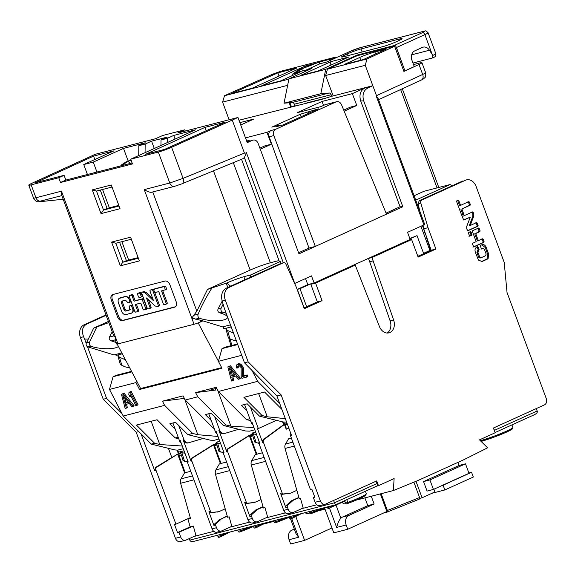 <?xml version="1.0" encoding="UTF-8"?>
<svg xmlns="http://www.w3.org/2000/svg" width="575" height="575" viewBox="0 0 575 575"><rect width="100%" height="100%" fill="white"/><g stroke="black" fill="none" stroke-linecap="round" stroke-linejoin="round"><path stroke-width="0.86" d="M433.873 489.224L434.887 491.963L422.079 497.77L415.991 481.318M419.7 498.381L422.079 497.77M457.995 462.357L459.137 465.455L423.567 481.577L429.906 479.945L465.484 463.817L468.992 473.304L433.421 489.433L429.906 479.945M433.421 489.433L427.074 491.072L423.567 481.577M380.355 493.903L386.867 511.513L347.738 529.252L346.157 524.982L336.641 527.433L329.504 508.142M181.24 443.16A5.082 3.881 -104.5 0 1 179.422 440.594L180.219 440.393L188.205 461.984L187.407 462.185A2.537 1.941 -104.5 0 1 187.443 459.921M172.91 422.984L179.422 440.594M184.065 450.786L177.869 452.345L177.201 450.182M178.681 425.442L183.863 439.451A5.082 3.881 75.5 0 0 188.686 442.757A5.082 3.881 75.5 0 0 188.794 442.728L203.198 438.438M231.811 526.319L221.828 530.847A5.082 3.881 -104.5 0 1 221.339 531.02A5.082 3.881 -104.5 0 1 216.509 527.713L215.697 525.507L214.108 525.909L208.897 511.829L210.486 511.419L191.849 461.042L191.058 461.243L183.073 439.652L183.863 439.451M187.407 462.185L212.074 528.856A5.082 3.881 -104.5 0 0 216.897 532.163L221.339 531.02M117.156 344.066L140.623 388.535L221.655 367.633M250.333 406.949L258.326 428.555L257.535 428.756L262.667 442.635A2.537 1.941 -104.5 0 1 263.293 439.616L283.647 424.673L282.605 421.863M303.169 507.969L293.48 512.361A5.082 3.881 -104.5 0 1 292.998 512.533A5.082 3.881 -104.5 0 1 288.168 509.227L287.349 507.013L285.768 507.423L280.557 493.336L282.138 492.926L263.458 442.427L262.667 442.635M244.569 404.498L251.081 422.107L251.872 421.906L259.857 443.49L259.066 443.699L283.734 510.37A5.082 3.881 -104.5 0 0 288.557 513.676L292.998 512.533M276.438 420.339L258.326 428.555M231.215 326.909L223.689 328.842L223.107 326.772M230.022 338.797L231.897 345.467M237.748 344.554L222 348.615L225.055 347.235L237.547 344.008M222 348.615L218.399 361.323L221.964 368.23L139.531 389.498L142.988 387.931M228.814 338.129L230.942 345.712M218.428 361.222L198.195 322.891M303.995 307.92L306.647 306.719L299.978 288.686L297.282 289.383L304.125 307.862M225.328 300.179L222.151 300.998L224.315 308.243L244.497 362.818L248.148 361.876L225.328 300.179A10.156 7.763 75.5 0 1 228.929 287.464L283.331 262.804A2.537 1.941 75.5 0 1 283.576 262.717A2.537 1.941 75.5 0 1 285.904 264.155L296.391 287.363L304.29 308.717L322.079 300.653L317.321 301.882L306.647 306.719M313.31 283.195L310.831 284.323L317.321 301.882M310.831 284.323L315.582 283.094L355.249 265.111L351.763 266.017L340.81 270.89M322.079 300.653L315.582 283.094M409.946 238.833L417.019 235.628L409.824 238.503M417.838 256.313L423.689 253.661L417.019 235.628M299.978 288.686L310.478 283.928L314.123 282.986L410.169 239.444L407.538 232.329L423.904 224.911L376.294 96.212L376.51 95.666L372.823 85.704L333.191 95.932L325.644 75.519L327.448 69.165L366.972 58.966L365.276 65.298L325.644 75.519M297.282 289.383L307.783 284.625L310.478 283.928M307.783 284.625L305.541 278.566M246.258 152.31L294.767 283.446L311.485 275.871L314.123 282.986M117.961 343.893A5.082 0.431 159.7 0 1 116.754 344.044L115.208 339.875L115.676 337.726L113.749 335.922L61.388 194.372L61.467 191.18L117.961 343.893L194.055 324.264A5.082 0.431 159.7 0 0 200.783 321.827L202.91 320.864L222.597 326.902L230.467 324.875M136.498 380.715L135.966 382.591L139.531 389.498M131.56 371.357L116.143 375.331L113.088 376.718L109.487 389.426L123.23 416.034L151.268 444.116L174.714 449.894L177.546 450.175L183.281 448.68M168.432 448.342L171.81 457.477L180.586 452.618M151.268 444.116L154.603 443.253L159.764 444.525L182.304 446.027M178.768 438.811L175.21 437.934L178.157 437.173M175.181 429.122L169.841 423.775L175.548 422.302L187.896 434.664L192.647 433.435L164.608 405.361L123.23 416.034M154.603 443.253L136.44 425.069L157.047 419.75L175.21 437.934M187.896 434.664L210.191 440.162L214.065 440.321L218.967 439.056M218.004 436.447L197.807 434.707L192.647 433.435M214.137 428.339L213.26 428.123L213.986 427.929M252.116 370.602L257.665 381.347L218.349 391.489L216.193 387.32L195.586 392.632L197.743 396.808L185.215 400.042L183.058 395.866L162.452 401.185L164.608 405.361M162.452 401.185L184.352 398.374M218.399 361.323L241.723 355.307M109.487 389.426L135.966 382.591M133.091 406.403L134.061 405.698L124.02 393.214L121.462 394.321L125.163 408.444L126.356 408.142L125.393 404.534L129.353 403.513L131.905 406.705L133.091 406.403L123.05 393.911L121.462 394.321M126.356 408.142L127.327 407.438L126.478 404.261M137.051 405.375L138.029 404.678L131.157 391.374L128.994 392.38L128.829 394.666L130 396.93L130.166 394.644L135.865 405.684L137.051 405.375L130.18 392.071L128.994 392.38M130 396.93L130.971 396.211M239.466 378.954L240.436 378.257L230.395 365.765L227.837 366.879L231.538 381.002L232.731 380.693L231.768 377.092L235.728 376.072L238.28 379.263L239.466 378.954L229.425 366.469L227.837 366.879M232.731 380.693L233.702 379.996L232.853 376.812M246.934 377.027L247.904 376.33L247.171 374.914L243.29 375.913L243.541 368.791L242.938 366.706L240.781 364.054L238.395 363.702L236.605 364.938L236.368 366.922L236.814 368.093L237.511 367.914L237.475 366.318L239.416 365.815L241.133 367.619L241.205 376.898L241.938 378.314L246.934 377.027L246.201 375.612L242.319 376.618L242.571 369.495L241.96 367.403L240.947 365.743L238.963 364.327L236.605 364.938M237.511 367.914L238.481 367.209L238.417 365.75M254.797 429.812L249.579 431.157L245.705 431.006L223.402 425.5L211.061 413.145L205.354 414.611L211.241 420.512M246.833 410.636L241.5 405.289L247.207 403.815L259.548 416.178L282.993 421.957L286.868 422.115M223.402 425.5L225.781 424.889L230.942 426.161L253.978 427.592M250.52 420.591L246.388 419.57L249.816 418.686M185.215 400.042L213.26 428.123M197.743 396.808L225.781 424.889M217.07 433.917A5.082 3.881 -104.5 0 1 215.251 431.351L216.042 431.149L224.034 452.733L223.237 452.942A2.537 1.941 -104.5 0 1 223.265 450.678M208.739 413.741L215.251 431.351M191.058 461.243A2.537 1.941 -104.5 0 1 191.777 458.16L212.693 445.064L216.408 443.375M188.586 442.779L188.003 442.93A5.082 3.881 -104.5 0 1 187.896 442.958A5.082 3.881 -104.5 0 1 183.073 439.652M216.509 443.706L214.597 444.568L214.597 445.984L221.059 463.443M212.693 445.064L214.597 444.568M267.641 517.076L257.65 521.604A5.082 3.881 -104.5 0 1 257.169 521.777A5.082 3.881 -104.5 0 1 252.339 518.47L251.527 516.257L249.938 516.666L244.727 502.579L246.316 502.176L227.678 451.799L226.888 452L218.895 430.409L219.693 430.208A5.082 3.881 75.5 0 0 224.516 433.514A5.082 3.881 75.5 0 0 224.624 433.478L238.733 429.281M223.237 452.942L247.904 519.613A5.082 3.881 -104.5 0 0 252.727 522.919L257.169 521.777M214.741 416.832L219.693 430.208M249.938 516.666A1.524 1.164 -104.5 0 1 250.233 514.92L255.652 510.061L257.241 509.651L251.821 514.51A1.524 1.164 75.5 0 0 251.527 516.257M246.316 502.176A1.524 1.164 75.5 0 0 247.631 503.19L254.574 502.449L246.05 503.599A1.524 1.164 -104.5 0 1 244.727 502.579M255.652 510.061A1.524 1.164 75.5 0 1 255.897 509.903L263.019 506.668M255.897 509.903L257.478 509.493A1.524 1.164 75.5 0 0 257.241 509.651M257.478 509.493L263.091 506.949M254.574 502.449A1.524 1.164 75.5 0 0 254.703 502.421A1.524 1.164 75.5 0 0 254.847 502.37L261.021 499.574M256.249 454.365L249.313 435.613L228.397 448.716A2.537 1.941 75.5 0 0 227.678 451.799M226.888 452A2.537 1.941 -104.5 0 1 227.607 448.917L248.522 435.821L252.238 434.132M224.408 433.536L223.833 433.687A5.082 3.881 -104.5 0 1 223.725 433.715A5.082 3.881 -104.5 0 1 218.895 430.409M252.899 424.673A5.082 3.881 -104.5 0 1 251.081 422.107M259.066 443.699A2.537 1.941 -104.5 0 1 259.095 441.427M298.842 497.425L291.726 500.652L293.308 500.25A1.524 1.164 75.5 0 0 293.063 500.408L287.651 505.267A1.524 1.164 75.5 0 0 287.349 507.013M293.308 500.25L298.921 497.706M282.138 492.926A1.524 1.164 75.5 0 0 283.461 493.947L290.404 493.206A1.524 1.164 75.5 0 0 290.533 493.177A1.524 1.164 75.5 0 0 290.677 493.127L296.851 490.331M288.801 428.037L286.199 429.216L284.438 424.472L264.083 439.415A2.537 1.941 75.5 0 0 263.458 442.427M285.768 507.423A1.524 1.164 -104.5 0 1 286.062 505.677L291.482 500.818L293.063 500.408M290.404 493.206L281.872 494.356A1.524 1.164 -104.5 0 1 280.557 493.336M287.112 423.48L283.647 424.673M283.813 422.115L284.639 424.35L283.964 424.594L282.993 421.957M284.639 424.35L287.033 423.265M286.767 422.546L286.199 422.215M248.148 361.876L281.139 394.91L320.354 500.926A5.082 3.881 75.5 0 0 325.177 504.225A5.082 3.881 75.5 0 0 325.666 504.059L376.711 480.916L378.472 485.659L394.119 478.565L393.365 490.547L356.155 500.149M376.704 486.112L378.472 485.659M259.548 416.178L262.085 415.524L243.922 397.339L264.536 392.021L281.908 409.422M218.349 391.489L246.388 419.57M257.665 381.347L279.68 403.391M244.497 362.818L276.942 395.988L291.446 435.21L290.411 435.476L310.378 489.462L311.808 489.095L314.791 497.159L313.368 497.526L314.705 496.922M283.331 262.804L281.29 263.328M280.801 263.458L226.392 288.118C222.151 290.605 220.743 294.896 222.151 300.998M280.938 263.4L280.248 261.546L279.457 261.754L241.543 159.261M244.468 153.123L246.546 153.087L244.318 157.607L242.952 158.657M87.429 174.498L83.749 164.551L93.265 162.1L123.503 148.393L145.223 142.787L138.819 145.691L145.159 144.059L151.563 141.155L167.411 137.066L161.014 139.962L167.354 138.331L173.758 135.427L195.478 129.821L130.726 159.174L158.326 152.052L169.776 183.015L183.08 178.351L244.44 153.094L232.25 120.06L171.587 147.279L183.08 178.351A5.082 3.148 67.6 0 1 181.944 183.82L243.232 158.563M158.326 152.052A10.156 0.87 -20.3 0 0 171.587 147.279M152.742 191.957L196.844 311.183L191.77 318.09L202.91 320.864M194.055 324.264L144.246 189.606C148.12 192.05 150.916 192.833 152.641 191.957M232.25 120.06L237.942 117.48L177.704 133.019L184.812 129.792L162.617 135.52L155.509 138.748L95.263 154.287L31.747 183.36A10.156 0.87 -20.3 0 0 28.75 185.157A10.156 0.87 -20.3 0 0 31.158 184.862L58.758 177.74L60.512 182.491L132.487 163.918L130.726 159.174M111.277 184.985L92.252 189.894L101.028 213.62L120.053 208.711L111.277 184.985M130.583 237.188L111.564 242.097L120.34 265.822L139.366 260.913L130.583 237.188M117.465 316.732L111.32 300.121A5.082 3.249 65.6 0 1 112.391 294.68A5.082 3.249 65.6 0 1 112.736 294.558L165.047 281.06A5.082 3.249 65.6 0 1 169.977 284.984L176.123 301.595A5.082 3.249 65.6 0 1 175.044 307.043A5.082 3.249 65.6 0 1 174.707 307.158L122.389 320.656A5.082 3.249 65.6 0 1 117.465 316.732L118.529 316.25A5.082 3.249 -114.4 0 0 123.452 320.174L122.389 320.656M193.804 315.265L198.116 314.151C197.606 315.927 198.016 317.263 199.338 318.169A16.503 4.514 -174.8 0 0 217.091 320.706A16.503 4.514 -174.8 0 0 227.477 317.479A16.503 4.514 -174.8 0 0 219.815 312.886C218.033 312.096 217.443 310.809 218.04 309.012L222.194 301.127M223.114 304.211L221.152 308.207A2.537 1.941 75.5 0 0 222.654 312.153L226.155 313.224M196.844 311.183L207.489 289.419L226.672 283.051A13.965 1.193 159.7 0 1 245.173 276.367L244.116 280.082M198.116 314.151C201.602 305.742 206.138 297.131 211.729 288.327M279.012 260.547L270.365 262.782A15.237 1.301 -20.3 0 0 250.175 270.07L207.489 289.419M245.173 276.367L250.722 274.936L280.248 261.546M225.953 283.374L228.045 287.371M250.722 274.936L250.017 277.409M452.216 185.754L450.146 184.532L415.711 200.143M376.294 96.212L377.933 98.002L424.702 224.437L423.904 224.911M386.062 213.117L400.071 206.77L360.669 100.941C358.965 94.71 360.439 90.347 365.089 87.846L352.331 93.632L322.05 101.444L297.146 112.729L320.929 106.598L325.091 104.708A5.082 3.881 -104.5 0 1 325.579 104.535L336.188 101.847C338.438 101.099 340.228 102.098 341.564 104.858L386.486 214.166L298.978 253.834L258.074 143.261C256.702 140.386 254.79 139.402 252.339 140.322L247.25 142.629L237.942 117.48M247.027 142.039L252.72 140.171L247.034 142.061M386.486 214.166L402.852 206.748L363.709 100.92C362.02 94.681 363.501 90.318 368.151 87.824L372.823 85.704L365.276 65.298M83.749 164.551L113.987 150.844L93.574 156.112L94.839 159.527M58.758 177.74L64.091 175.325L35.585 182.678L93.574 156.112M204.987 127.37L145.576 154.301L164.572 149.399L225.4 122.101L204.987 127.37L206.224 130.712M132.135 162.969L65.845 180.068L60.512 182.491M64.091 175.325L65.845 180.068M100.287 190.073L107.072 208.423L118.824 205.39M119.593 242.276L126.385 260.626L138.137 257.593M93.265 162.1L96.945 172.047M123.503 148.393L128.189 161.065M102.566 189.484L109.351 207.834M121.871 241.687L128.656 260.037M138.819 145.691L138.719 155.552M145.159 144.059L145.072 152.67M151.563 141.155L154.28 148.501M161.014 139.962L160.957 145.468M167.354 138.331L167.311 142.593M173.758 135.427L175.102 139.057M124.02 165.061L120.865 165.312L121.052 165.823M131.021 159.965L126.04 161.891L120.865 165.312M122.691 164.845L127.873 161.424L130.583 163.322L132.056 162.754M229.123 119.751L222.597 102.106L224.502 95.723L269.776 75.454A10.156 0.87 -20.3 0 1 282.993 70.696L335.39 57.177L335.663 57.931M122.302 353.826L116.071 355.429L115.805 354.459M106.131 315.33L86.566 324.192C82.39 326.665 81.406 330.848 83.598 336.749L84.633 339.077L88.313 339.077M105.972 314.899L84.029 324.846A10.156 7.763 -104.5 0 0 80.428 337.568L103.248 399.258L136.239 432.292L175.454 538.308A5.082 3.881 -104.5 0 0 180.277 541.614L185.509 540.263A5.082 3.881 -104.5 0 1 180.687 536.957L178.926 532.213L177.502 532.579L174.52 524.515L175.943 524.148L156.019 470.285A2.537 1.941 -104.5 0 1 156.738 467.202L177.661 454.099L180.687 452.949M121.871 413.403L106.576 398.396L87.458 346.711M86.236 343.419L84.633 339.077M106.576 398.396L103.248 399.258M171.81 457.477L155.43 467.54L154.668 470.63L141.076 433.909M176.863 454.308L177.661 454.099L184.597 472.851M138.805 431.631L136.239 432.292M190.268 517.651L175.943 524.148M185.229 472.693L178.998 455.838L178.768 453.819M178.998 455.838L181.262 454.811M187.313 461.883L183.022 460.489L180.32 451.749M180.313 451.648L181.829 452.618L184.985 453.287M178.947 454.293L180.838 453.431M227.19 515.919L221.655 518.736A1.524 1.164 75.5 0 0 221.411 518.894L215.992 523.753A1.524 1.164 75.5 0 0 215.697 525.507M221.655 518.736L227.262 516.192M210.486 511.419A1.524 1.164 75.5 0 0 211.801 512.433L218.744 511.692A1.524 1.164 75.5 0 0 218.874 511.671A1.524 1.164 75.5 0 0 219.018 511.613L225.192 508.817M220.426 463.608L213.49 444.856L192.568 457.959A2.537 1.941 75.5 0 0 191.849 461.042M214.108 525.909A1.524 1.164 -104.5 0 1 214.41 524.163L219.822 519.304L221.411 518.894M218.744 511.692L210.22 512.842A1.524 1.164 -104.5 0 1 208.897 511.829M216.897 444.942L214.597 445.984M216.66 444.188L214.77 445.043M223.143 452.64L218.852 451.246L216.164 442.57L220.814 444.044M219.722 441.082L216.143 442.405L219.743 441.147M226.593 462.02L219.406 463.874L215.905 469.861A5.082 3.881 -104.5 0 0 215.481 474.274L227.563 517.248L229.145 516.839L231.912 526.671L249.622 522.1M265.592 461.344L251.311 465.031L263.393 508.005L264.974 507.596L267.742 517.428L265.715 517.953M262.423 452.777L255.235 454.631L251.735 460.618A5.082 3.881 -104.5 0 0 251.311 465.031M248.522 435.821L250.427 435.325L250.427 436.741L256.888 454.2M252.727 435.699L250.427 436.741M252.49 434.944L250.599 435.8M258.973 443.39L254.682 442.003L251.987 433.327L256.644 434.793M255.544 431.839L251.972 433.162L255.573 431.904M252.339 434.456L250.427 435.325M376.23 481.131L377.099 483.474A2.537 1.624 65.6 0 1 376.56 486.198A2.537 1.624 65.6 0 1 376.388 486.256M333.543 500.487L335.448 504.836L194.07 541.283C191.597 541.772 190.188 541.384 189.829 540.126L189.261 538.61M294.328 446.071L285.078 448.457L299.223 498.762L300.488 498.432L303.248 508.264L316.839 504.757M325.177 504.225L319.944 505.576A5.082 3.881 -104.5 0 1 315.122 502.27L313.368 497.526M281.139 394.91L276.942 395.988M393.365 490.547L417.723 480.614L463.975 459.648L487.636 447.81L479.5 439.861L495.154 432.767L493.4 428.023L544.446 404.879A5.082 3.881 75.5 0 0 546.25 398.525L507.035 292.51L504.21 262.423L476.129 186.494A10.156 7.763 75.5 0 0 466.476 179.882A10.156 7.763 75.5 0 0 465.498 180.227L421.77 200.05A2.537 1.941 75.5 0 0 420.792 203.011L428.016 227.693L435.915 249.047L418.133 257.111L411.635 239.552L407.689 240.573M378.515 253.798L368.482 258.434L371.967 257.535L393.645 320.059A10.156 7.763 -104.5 0 1 388.966 332.853A10.156 7.763 -104.5 0 1 379.421 326.507L355.249 265.111M371.967 257.535L411.635 239.552M478.58 228.023L472.528 230.762L472.363 231.344L476.179 241.658L472.571 243.29L472.348 244.088L473.85 246.919M478.522 228.045L479.183 228.44L480.082 230.855L479.852 231.653L475.705 233.536L478.342 240.673L482.497 238.798L483.158 239.186L484.1 241.802L483.827 242.398L473.786 246.927M479.097 249.536L478.206 247.121L477.537 246.725L476.718 247.099C475.101 248.127 474.641 249.83 475.345 252.195L478.443 260.108L482.051 261.524L487.291 259.152L488.096 258.556L488.664 254.057L486.155 247.293C485.156 245.058 483.755 244.202 481.951 244.727L480.643 245.317L480.42 246.114L481.311 248.529L481.979 248.925L483.007 248.458L484.358 249.263L486.134 254.049L485.674 255.674L481.002 257.794L479.643 256.989L477.875 252.202L479.097 249.536L478.148 249.78L477.25 247.365L476.582 246.97M481.685 261.654L481.304 261.718M482.317 244.598L481.951 244.727M481.404 248.709L481.857 248.953M481.031 249.169L482.296 248.644M481.002 257.794L479.931 258.074L478.695 257.233L476.919 252.447L478.148 249.78M463.845 220.024L470.293 217.12L466.706 226.478L466.735 228.915L467.87 230.762M463.802 220.024L462.393 217.185L462.616 216.387L472.542 211.888L473.211 212.283L473.764 216.15L470.177 225.508L476.517 222.64L477.185 223.028L478.12 225.644L477.854 226.241L467.813 230.769M458.11 200.193L458.778 200.589L460.546 205.368L468.754 201.645L469.416 202.041L470.314 204.456L470.084 205.253L461.883 208.969L463.694 213.95L462.149 215.122L461.488 214.734L456.615 201.566L456.845 200.768L458.167 200.172M470.465 231.703L468.596 232.544L468.373 233.342L469.876 236.174M470.408 231.725L471.076 232.113L472.01 234.729L469.811 236.181M495.068 432.544L534.671 414.575C536.878 413.368 537.704 412.174 537.158 410.988L536.281 408.609L493.436 428.008M493.594 427.965L494.471 430.337A2.537 1.624 -114.4 0 1 494.694 431.53M465.498 180.227L466.476 179.882M462.961 180.881L419.232 200.704L418.111 203.701L419.779 211.133M428.016 227.693L423.739 228.8L422.963 225.335M423.739 228.8L431.164 250.276L423.689 253.661M435.915 249.047L431.164 250.276M459.137 465.455L465.484 463.817M401.465 243.39L381.721 252.346M337.604 272.342L317.86 281.29M373.197 260.856L369.711 261.754L368.482 258.434M369.711 261.754L390.152 320.958A10.156 7.763 75.5 0 1 387.155 333.033M371.256 496.254L374.117 503.995L348.86 515.444A7.619 5.822 75.5 0 0 346.157 524.982M347.738 529.252L333.787 532.852L324.659 508.185M331.983 527.972L304.613 540.378L290.662 543.979L289.081 539.702A7.619 5.822 75.5 0 1 291.784 530.164L294.457 529.482M295.708 516.3L304.613 540.378M304.843 512.727L307.215 513.712L309.925 513.008M325.004 509.119L318.327 510.837M345.467 502.902L343.11 503.513L342.549 502.011M364.909 497.885L367.777 505.626L374.117 503.995M336.641 527.433C337.856 522.797 339.272 519.75 340.889 518.291A7.619 5.822 -104.5 0 1 342.52 517.076L367.777 505.626M360.59 498.187L360.863 498.935L360.92 498.029M291.669 518.513L298.598 537.251L295.981 533.593L290.49 518.743M294.292 529.029L291.784 530.164M252.547 526.88L253.546 526.621M262.186 524.393L273.772 521.403M288.377 517.637L289.376 517.378M413.533 64.573L419.534 63.02A10.156 0.87 -20.3 0 1 421.942 62.725A10.156 0.87 -20.3 0 1 418.988 64.508L404.973 70.941L395.672 45.792L394.608 46.28L403.909 71.429L404.98 70.948M432.58 57.989L432.817 55.43A10.156 0.87 -20.3 0 0 435.8 53.633C436.317 57.507 433.262 57.177 432.767 57.917L412.972 63.049M344.705 55.092L347.552 53.798A10.156 0.87 159.7 0 1 361.007 48.94L399.69 38.956A10.156 0.87 159.7 0 1 402.098 38.662A10.156 0.87 159.7 0 1 398.913 40.545L396.067 41.838A10.156 0.87 159.7 0 1 382.612 46.697L343.929 56.681A10.156 0.87 159.7 0 1 341.514 56.975A10.156 0.87 159.7 0 1 344.705 55.092L345.173 56.357M325.091 104.708L336.188 101.847L275.569 129.325C273.506 130.532 272.924 132.609 273.829 135.563L315.337 246.416L308.998 248.055L269.158 136.764C268.295 133.803 268.899 131.718 270.969 130.511L275.569 129.325M245.489 137.871L266.951 132.336L270.969 130.511M246.819 141.464L249.162 140.393L246.661 141.04M240.724 124.998L253.884 119.032L239.854 122.647M333.169 95.874L321.188 99.511L238.963 120.24M271.831 127.147L280.075 125.019L276.518 126.637L282.857 124.998L318.435 108.869L300.294 114.245L271.831 127.147M404.929 70.818L396.434 47.538A2.537 1.624 -114.4 0 0 396.01 46.712M432.817 55.43L429.46 50.233A7.619 5.822 -104.5 0 0 423.15 47.136A7.619 5.822 -104.5 0 0 422.424 47.394L414.704 50.895A7.619 5.822 -104.5 0 0 412.002 60.432L414.287 66.599L405.037 70.79M331.804 96.492L331.15 94.724A2.537 1.941 -104.5 0 0 328.986 93.028L320.814 93.718L325.73 69.323L357.19 55.063L357.413 55.667M322.611 98.864L305.174 103.363M295.981 105.735L295.025 105.987L294.371 104.212A2.537 1.941 75.5 0 0 292.208 102.515L328.986 93.028M348.745 57.033L317.795 71.063L300.042 75.648L330.992 61.618L348.745 57.033M329.863 65.593L330.992 61.618M357.19 55.063L393.968 45.576L422.431 32.674A7.619 0.654 -20.3 0 0 423.013 31.481L360.547 47.596A7.619 0.654 -20.3 0 0 350.455 51.247L326.622 62.05L319.966 63.767L306.798 69.733L311.873 68.425L288.952 78.818L284.036 103.212L292.208 102.515M325.73 69.323L288.952 78.818M395.248 45.907A2.537 1.624 -114.4 0 0 393.968 45.576M306.798 69.733L307.021 70.337M294.932 105.728L291.374 106.648L289.922 102.709M290.706 106.892L289.182 102.774M287.637 85.33L222.597 102.106M224.502 95.723L288.894 79.113M308.502 69.956L305.505 70.725L306.928 70.078M335.39 57.177L331.832 58.794A2.537 1.941 75.5 0 0 330.812 60.131M315.222 63.422L305.447 65.945L261.69 85.783L280.715 80.874L299.92 72.163L292.51 74.082L299.331 69.575L315.222 63.422M277.854 72.86L297.002 67.915L252.173 88.234L231.725 93.509L277.854 72.86L279.04 76.058M306.834 69.827L296.463 72.5M295.723 72.694L301.163 69.101L303.866 71.005M301.163 69.101L319.75 61.906L319.506 63.969M450.146 184.532L423.991 191.281L414.093 195.766M394.608 46.28L366.972 58.966M395.672 45.792L356.974 55.782L327.448 69.165M359.763 57.457L344.281 64.472L363.307 59.563L386.105 49.098L374.9 51.987A11.428 0.978 -20.3 0 0 359.763 57.457L360.777 60.217M305.447 65.945L305.857 67.052M292.51 74.082L292.97 75.318M284.036 103.212L320.814 93.718M400.071 206.77L402.852 206.748M343.721 110.12L350.218 107.173L356.787 105.477L352.331 93.632M322.05 101.444L323.524 105.419M344.166 111.198L356.787 105.477M308.998 248.055L298.583 252.77M249.162 140.393L249.478 141.234M266.951 132.336L271.407 144.181L260.281 149.227M271.407 144.181L264.838 145.877L259.871 148.127M184.812 129.792L185.287 131.064M280.075 125.019L280.312 125.659M300.294 114.245L301.192 116.689M308.538 112.118L308.926 113.182M312.484 111.572L312.096 110.508M195.982 535.562L185.998 540.09A5.082 3.881 -104.5 0 1 185.509 540.263M213.792 531.343L196.082 535.914L193.322 526.082L178.926 532.213M191.561 526.484L190.138 526.851L188.032 519.369L188.413 518.916L188.032 519.369M193.94 479.83L180.607 483.273L190.476 518.384L188.413 518.916L190.375 518.025L188.348 518.938M177.502 532.579L190.138 526.851M190.771 471.263L184.532 472.873L181.024 478.86A5.082 3.881 -104.5 0 0 180.607 483.273M196.082 535.914L194.055 536.439M231.912 526.671L229.885 527.196M267.742 517.428L285.452 512.857M303.248 508.264L301.537 508.71M285.078 448.457A5.082 3.881 -104.5 0 1 285.502 444.051L288.607 438.739L291.353 438.028M443.102 485.199L471.565 472.298L473.318 477.042L444.856 489.943L443.102 485.199L442.312 485.401M444.856 489.943L432.048 493.249M471.565 472.298L468.877 472.988M423.567 253.331L429.884 250.463L420.929 226.255M426.406 237.417L430.661 250.269L429.884 250.463M425.421 234.449L422.474 225.558M430.661 250.269L431.085 250.075M480.125 231.057L479.176 231.301L478.235 228.685L477.566 228.289M475.705 233.536L479.176 231.301M478.342 240.673L477.394 240.918L474.749 233.781M484.1 241.802L483.151 242.046L482.209 239.43L481.541 239.042M472.952 247.142L482.878 242.643L483.151 242.046M488.096 258.556L487.147 258.8L487.708 254.301L485.207 247.537L481.85 244.77M481.103 261.769L487.147 258.8M470.293 217.12L463.594 219.973M470.177 225.508L469.229 225.752L472.815 216.394L472.787 213.965L471.593 212.132M478.12 225.644L477.171 225.889L476.229 223.272L475.568 222.884M466.979 230.985L476.898 226.485L477.171 225.889M460.546 205.368L459.598 205.613L457.829 200.833L457.161 200.438M470.357 204.65L469.408 204.901L468.467 202.285L467.798 201.89M461.883 208.969L469.135 205.498L469.408 204.901M463.694 213.95L462.746 214.195L460.927 209.221M461.2 215.373L462.746 214.195M472.01 234.729L471.062 234.974L470.12 232.365L469.459 231.969M468.977 236.397L471.062 234.974M290.411 435.476A2.537 1.941 -104.5 0 1 290.605 432.918M108.395 321.447L93.667 328.124L108.819 322.589M118.407 346.438A16.503 4.514 -174.8 0 1 106.799 348.73A16.503 4.514 -174.8 0 1 90.749 346.186C89.42 345.28 89.01 343.943 89.52 342.168L86.401 342.973L93.667 328.124M86.401 342.973A2.537 1.941 75.5 0 0 87.903 346.919L114.001 354.919L121.821 352.906M112.24 331.832L109.444 337.029C108.847 338.826 109.437 340.113 111.219 340.903A16.503 4.514 -174.8 0 1 116.258 342.707M89.52 342.168L96.636 327.355M40.732 201.609A5.082 3.357 -95.9 0 0 41.055 201.552L63.2 199.259L40.732 201.609C39.287 200.97 37.152 203.852 33.623 198.339L61.467 191.18M118.644 354.768L117.918 355.911L119.535 357.24L124.25 359.26A17.775 11.457 -106.6 0 0 125.386 359.67M129.504 367.475A25.393 16.366 73.4 0 1 123.941 366.354L120.225 364.126L117.918 355.911M112.039 187.04L96.492 191.051L103.514 210.033L119.061 206.022M92.252 189.894L96.492 191.051M101.028 213.62L103.514 210.033L107.072 208.423M131.344 239.243L115.805 243.254L122.827 262.236L138.367 258.225M111.564 242.097L115.805 243.254M120.34 265.822L122.827 262.236L126.385 260.626M112.98 294.493A5.082 3.249 -114.4 0 0 112.384 299.64L118.529 316.25M175.526 306.741L123.452 320.174M135.118 300.711L134.054 301.199L131.998 295.643L131.301 295.061L129.433 295.543L129.224 296.362L134.866 311.614L135.578 312.153L137.447 311.672L137.641 310.902L135.269 304.477L140.753 303.061L143.132 309.487L143.843 310.018L146.819 309.041L146.977 308.286L143.563 299.065L143.06 298.662L135.118 300.711L133.069 295.162L132.372 294.58L130.503 295.061M136.404 304.182L138.712 310.414L138.51 311.183L137.533 311.628M137.447 311.672L138.51 311.183M131.122 300.977L130.963 301.782L129.849 302.285L129.583 300.193C128.419 297.62 126.91 296.441 125.055 296.671L119.003 298.475C118.004 299.51 117.839 301.034 118.493 303.061L122.108 312.419C123.323 314.144 124.617 314.877 125.997 314.626L132.588 312.685L133.989 309.242M129.943 298.31L126.119 296.19L120.067 297.987M132.882 305.742L132.157 305.167L129.123 306.202L129.627 308.516L129.21 310.155L125.53 311.104L124.078 309.947L121.426 302.781L121.843 301.142L125.522 300.193L128.009 302.759L129.849 302.285M130.273 309.673L126.593 310.622L125.142 309.465L122.489 302.299L122.913 300.653M152.691 298.497L146.079 292.287L144.023 291.568L141.802 292.352L142.909 291.856M148.379 299.726L151.153 307.208L150.923 307.984L149.96 308.423M149.859 308.466L150.082 307.69L146.467 297.943L154.984 305.9L157.04 306.612L158.125 306.338L158.348 305.562L152.706 290.303L151.98 289.728L150.14 290.202L149.881 290.792L153.532 300.768L145.008 292.768L142.952 292.057L141.845 292.337L141.666 293.149L147.308 308.408L148.019 308.94L150.923 307.984M154.768 292.517L159.412 305.073L159.189 305.85L158.226 306.288M158.125 306.338L159.189 305.85M149.881 290.792L150.14 290.202L153.043 289.239L153.769 289.822M153.618 289.829L154.941 288.751L154.682 289.347L154.941 288.751L165.047 286.142L165.772 286.724L164.709 287.205L163.983 286.63L153.877 289.232L153.618 289.829L154.963 292.596L158.757 291.618L163.458 304.24L164.141 304.786L166.11 304.254M162.596 290.418L167.296 303.039L167.073 303.816M165.772 286.724L166.498 288.693L166.276 289.469L165.312 289.908M166.01 304.297L166.232 303.521L161.532 290.9L166.276 289.469M141.105 297.081L141.285 296.269L139.567 292.927L137.698 293.408L137.49 294.228L138.51 296.98L139.236 297.562L141.105 297.081L142.212 296.585L142.348 295.787L140.631 292.445L138.762 292.927M145.712 309.537L145.906 308.768L141.996 299.151L134.054 301.199M131.193 313.282C132.882 312.599 133.335 310.917 132.559 308.236L131.093 305.648L129.123 306.202M120.923 297.527L119.003 298.475M165.212 289.951L164.709 287.205M285.322 418.636L267.246 416.796L262.085 415.524M195.586 392.632L215.517 390.073L214.964 388.578M216.646 388.19L209.322 390.389L215.517 390.073M287.284 423.955L285.725 424.659L286.199 429.216M285.552 424.185L285.725 424.659M113.088 376.718L131.833 371.881M124.02 393.214L123.05 393.911M122.842 395.248L128.57 402.435L125.005 403.355L122.842 395.248M128.275 402.062L125.975 402.651L124.581 397.433M125.975 402.651L125.005 403.355M131.157 391.374L130.18 392.071M230.395 365.765L229.425 366.469M229.217 367.806L234.945 374.986L231.38 375.906L229.217 367.806M234.65 374.613L232.35 375.209L230.956 369.991M232.35 375.209L231.38 375.906M238.165 365.815L237.475 366.318M238.316 366.289L237.346 366.994M238.395 363.702L237.425 364.406M238.956 363.558L237.978 364.262M239.933 363.63L238.963 364.327M240.781 364.054L239.804 364.751M241.917 365.039L240.947 365.743M242.643 366.138L241.673 366.836M242.938 366.706L241.96 367.403M243.383 367.871L242.406 368.575M243.541 368.791L242.571 369.495M243.29 375.913L242.319 376.618M247.171 374.914L246.201 375.612M226.629 328.095L225.968 329.202L227.578 330.524L232.3 332.544A17.775 11.457 -106.6 0 0 233.457 332.968M227.578 330.524L229.892 338.747L228.275 337.417L225.968 329.202M229.892 338.747L231.991 339.645A25.393 16.366 -106.6 0 0 236.332 340.738M231.962 328.081L230.783 326.765M419.57 497.548L419.218 499.193L386.953 512.145L387.378 510.478L419.57 497.548L413.885 482.181M381.168 493.695L387.378 510.478M386.953 512.145L383.503 513.037M216.509 527.713L212.074 528.856M288.168 509.227L283.734 510.37M178.458 452.23L177.797 450.096M197.807 434.707L184.403 398.461M252.339 518.47L247.904 519.613M251.821 514.51L250.233 514.92M246.05 503.599L247.631 503.19M228.397 448.716L227.607 448.917M287.651 505.267L286.062 505.677M281.872 494.356L283.461 493.947M264.083 439.415L263.293 439.616M244.375 157.521L283.31 262.782M144.246 189.606L169.776 183.015A5.082 3.881 75.5 0 0 174.606 186.322L181.944 183.82M61.841 195.601L40.329 201.149A5.082 3.881 75.5 0 1 35.938 197.764L31.158 184.862M200.107 320.009L200.783 321.827M195.349 319.197L199.338 318.169M222.654 312.153L219.815 312.886M213.469 170.833L250.175 270.07M233.321 162.646L270.365 262.782M226.672 283.051L230.625 286.199M127.873 161.424L131.1 160.173M86.566 324.192L84.029 324.846M83.598 336.749L80.428 337.568M155.43 467.54L156.738 467.202M156.019 470.285L154.668 470.63M180.687 536.957L175.454 538.308M181.829 452.618L184.525 461.287M215.992 523.753L214.41 524.163M210.22 512.842L211.801 512.433M192.568 457.959L191.777 458.16M217.659 443.368L220.347 452.043M228.311 466.663L215.905 469.861M229.763 470.587L215.481 474.274M253.489 434.125L256.177 442.8M377.099 483.474L334.406 502.823L189.829 540.126M365.412 491.251L366.311 493.688A21.074 1.797 159.7 0 1 347.817 502.449L346.797 499.689M348.105 503.326L347.817 502.449L345.539 503.082C345.884 503.988 346.747 504.067 348.112 503.326A20.06 1.711 159.7 0 0 365.175 494.809M331.164 505.935L331.308 506.323A1.013 0.992 -132.1 0 1 330.718 507.596L328.375 508.415M344.813 501.127A17.523 1.495 -20.3 0 0 331.193 507.236M332.271 505.655A16.503 1.409 -20.3 0 0 331.308 506.323L327.082 507.797M320.354 500.926L315.122 502.27M228.929 287.464L226.392 288.118M421.77 200.05L419.232 200.704M420.792 203.011L418.111 203.701M393.645 320.059L390.152 320.958M340.889 518.291L335.901 504.8M348.86 515.444L342.52 517.076M298.598 537.251L289.081 539.702M348.206 55.574L347.552 53.798M365.089 87.846L368.151 87.824M294.371 104.212L331.15 94.724M311.025 101.509L311.707 102.113M396.434 47.538L424.896 34.637A10.156 0.87 -20.3 0 0 428.08 32.753C424.63 29.311 425.306 31.682 423.25 31.395L360.791 47.509A2.537 1.941 -104.5 0 1 361.05 47.466M422.431 32.674A2.537 1.624 65.6 0 1 424.896 34.637L432.263 54.568M360.547 47.596A2.537 1.941 -104.5 0 1 360.791 47.509L350.283 51.304A2.537 1.624 -114.4 0 0 350.125 51.391M350.455 51.247A2.537 1.624 -114.4 0 0 350.283 51.304L326.535 62.071M429.46 50.233L411.664 54.826M362.128 51.98L361.007 48.94M400.071 40.006L399.69 38.956M319.75 61.906L331.832 58.794M437.043 187.917L400.646 89.535M418.988 64.508L422.675 74.47A10.156 0.87 159.7 0 0 425.629 72.687C426.132 78.207 424.767 77.222 423.883 78.61L421.504 79.961A5.082 3.371 -114.7 0 0 422.675 74.47L376.51 95.666M375.612 53.913L374.9 51.987M360.669 100.941L363.709 100.92M269.158 136.764L273.829 135.563M512.318 428.957A20.06 1.711 159.7 0 1 499.819 434.944A20.06 1.711 159.7 0 1 481.103 441.427L494.018 437.173L504.455 433.025L512.641 428.763A1.013 0.992 -132.1 0 0 512.9 427.678A21.074 1.797 159.7 0 1 499.941 433.909A21.074 1.797 159.7 0 1 480.369 440.709M512.871 427.606L511.879 424.925M537.158 410.988L494.471 430.337M192.488 475.906L181.024 478.86M224.969 533.334A18.788 1.603 -20.3 0 0 222.237 535.03L217.997 536.518M221.907 534.125L222.237 535.03A1.013 0.999 -135.4 0 1 222.022 536.072L229.77 532.098M219.291 537.136L221.648 536.31A1.013 0.999 -135.4 0 0 222.022 536.072C221.303 536.353 218.241 538.372 217.975 536.568L217.494 535.268M229.741 532.105A19.809 1.689 -20.3 0 0 222.158 535.893M253.489 526.463L240.738 531.609L240.415 530.739L238.201 531.35C238.568 532.249 239.416 532.335 240.738 531.609A22.346 1.912 159.7 0 0 253.482 526.456M250.578 526.729A23.359 1.998 159.7 0 1 240.415 530.739L239.947 529.474M264.141 457.42L251.735 460.618M296.621 514.848A18.788 1.603 -20.3 0 0 293.897 516.537L289.656 518.032M293.566 515.638L293.897 516.537A1.013 0.999 -135.4 0 1 293.674 517.586L301.429 513.612M290.95 518.65L293.308 517.823A1.013 0.999 -135.4 0 0 293.674 517.586C292.963 517.867 289.901 519.879 289.635 518.082L289.153 516.774M301.393 513.619A19.809 1.689 -20.3 0 0 293.818 517.399M292.876 442.146L285.502 444.051M312.39 513.116L312.074 512.246L309.86 512.864C310.227 513.755 311.075 513.849 312.397 513.123A22.346 1.912 159.7 0 0 326.816 507.207L312.397 513.123M322.237 508.243A23.359 1.998 159.7 0 1 312.074 512.246L311.607 510.981M479.183 228.44L478.235 228.685M480.082 230.855L479.126 231.1M479.852 231.653L478.903 231.897M483.158 239.186L482.209 239.43M484.057 241.601L483.101 241.852M483.827 242.398L482.878 242.643M478.867 250.333L477.918 250.578M478.335 250.578L477.379 250.822M477.875 252.202L476.919 252.447M479.643 256.989L478.695 257.233M480.757 257.852L480.046 258.038M486.155 247.293L485.207 247.537M488.664 254.057L487.708 254.301M487.291 259.152L486.335 259.397M478.206 247.121L477.25 247.365M473.211 212.283L472.255 212.527M473.743 213.72L472.787 213.965M473.764 216.15L472.815 216.394M477.185 223.028L476.229 223.272M478.077 225.443L477.128 225.695M477.854 226.241L476.898 226.485M458.778 200.589L457.829 200.833M469.416 202.041L468.467 202.285M470.314 204.456L469.358 204.7M470.084 205.253L469.135 205.498M463.651 213.749L462.695 213.993M463.421 214.547L462.473 214.791M471.076 232.113L470.12 232.365M471.967 234.535L471.018 234.78M471.744 235.333L470.788 235.577M286.408 517.486A23.359 1.998 159.7 0 1 276.244 521.496L275.777 520.231M276.568 522.359L276.244 521.496L274.031 522.107C274.397 523.006 275.245 523.092 276.568 522.366A22.346 1.912 159.7 0 0 289.311 517.212L276.568 522.366M257.737 524.882L258.067 525.78A1.013 0.999 -135.4 0 1 257.478 527.067L255.12 527.893M265.564 522.862A19.809 1.689 -20.3 0 0 257.988 526.65M260.791 524.091A18.788 1.603 -20.3 0 0 258.067 525.78L253.827 527.275M113.749 335.922L109.444 337.029M115.208 339.875L111.219 340.903M90.749 346.186L87.903 346.919M116.308 355.372L116.035 354.394M41.055 201.552C38.906 201.739 38.662 201.609 40.329 201.149M119.535 357.24L121.843 365.456M124.25 359.26L125.048 359.023M221.152 308.207L218.04 309.012M112.384 299.64L111.32 300.121M175.361 306.863L174.707 307.158M132.372 294.58L131.301 295.061M133.069 295.162L131.998 295.643M143.06 298.662L141.996 299.151M143.563 299.065L142.492 299.546M146.977 308.286L145.906 308.768M146.776 309.055L145.798 309.501M138.712 310.414L137.641 310.902M122.489 302.299L121.426 302.781M125.142 309.465L124.078 309.947M126.593 310.622L125.53 311.104M132.157 305.167L131.093 305.648M132.724 305.814L131.819 306.223M133.465 307.826L132.559 308.236M126.119 296.19L125.055 296.671M130.489 299.783L129.583 300.193M130.963 301.056L130.058 301.465M130.913 301.796L129.936 302.242M144.023 291.568L142.952 292.057M146.079 292.287L145.008 292.768M153.043 289.239L151.98 289.728M153.626 289.886L152.706 290.303M159.412 305.073L158.348 305.562M151.153 307.208L150.082 307.69M165.047 286.142L163.983 286.63M166.498 288.693L165.435 289.175M167.296 303.039L166.232 303.521M140.631 292.445L139.567 292.927M141.328 293.027L140.264 293.516M142.348 295.787L141.285 296.269M142.169 296.599L141.184 297.045M267.246 416.796L258.642 393.537M217.537 389.915L230.942 426.161M159.764 444.525L151.16 421.274M223.919 328.792L223.337 326.715M232.3 332.544L233.206 332.278M387.104 512.088L419.146 499.222M254.703 502.421L253.115 502.83M223.725 433.715L224.516 433.514M290.533 493.177L288.945 493.587M218.874 511.671L217.285 512.073M376.56 486.198L335.455 504.828M366.311 493.688L365.714 495.312C363.889 496.857 358.024 499.531 348.112 503.326M344.813 501.134L328.447 508.473L327.053 507.854L326.765 507.071M283.576 262.717L281.038 263.372M428.08 32.753L435.8 53.633M306.827 69.805L296.089 72.579M438.811 187.457L402.306 88.773M421.504 79.961L378.551 99.683M425.629 72.687L421.942 62.725M511.93 424.903L512.936 427.628L512.641 428.763M237.719 530.049L238.201 531.35M309.379 511.556L309.86 512.864M344.641 500.667L345.539 503.082M265.6 522.855L257.852 526.829C257.133 527.11 254.071 529.122 253.805 527.325L253.323 526.024M273.549 520.806L274.031 522.107M33.623 198.339L28.75 185.157M152.21 192.1L174.606 186.322M130.302 305.648L129.231 306.13M120.621 297.634L119.557 298.123M150.097 290.217L151.16 289.735M153.834 289.254L154.898 288.765M187.896 442.958L188.686 442.757"/></g></svg>
